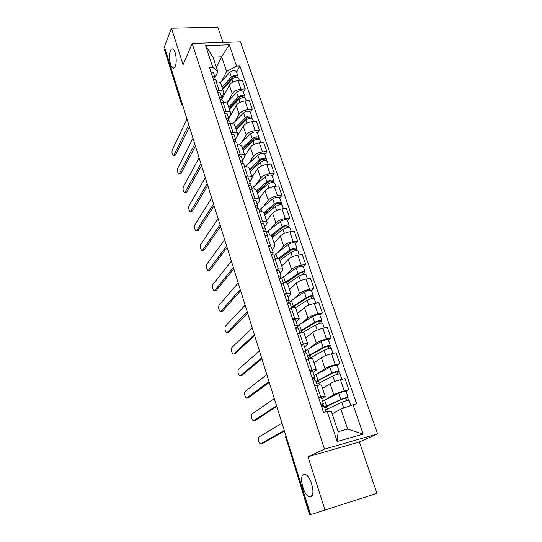 <?xml version="1.0" encoding="UTF-8"?>
<svg xmlns="http://www.w3.org/2000/svg" width="542" height="542" viewBox="0 0 542 542"><rect width="100%" height="100%" fill="white"/><g stroke="black" fill="none" stroke-linecap="round" stroke-linejoin="round"><path stroke-width="0.81" d="M175.256 66.28C174.558 67.886 173.725 68.448 172.756 67.96C169.958 66.768 168.393 55.419 170.391 50.819C171.089 49.132 171.936 48.536 172.939 49.024C175.764 50.203 177.322 61.842 175.256 66.28M310.749 496.858L308.845 496.655C303.168 494.351 298.899 475.849 303.689 474.433L305.708 474.602C311.386 476.804 315.708 495.788 310.749 496.858M223.047 42.439L217.809 27.1L171.462 28.198L164.402 46.72L310.586 514.649L376.968 493.369L359.407 441.933L377.598 433.871L240.458 41.869L192.153 43.455L324.509 449.108L308.025 456.777L325.065 510.239M171.462 28.198L183.088 64.694L192.153 43.455M164.66 50.243L181.685 103.915L182.729 105.392M164.998 48.638L164.687 49.457M310.58 514.615L309.638 514.9L285.885 437.746L309.936 514.812M326.772 398.953L333.845 394.752C336.372 393.397 339.841 392.123 344.272 390.924L348.838 389.766L345.01 378.634L340.444 379.759C336.033 380.924 332.578 382.212 330.085 383.621L322.537 388.363M325.207 396.358L321.474 385.172C321.318 384.739 319.827 384.861 317.009 385.531L320.776 396.893C323.608 396.195 325.092 396.039 325.227 396.432L321.745 398.77M320.776 396.893L318.567 397.455M346.04 391.399L348.838 389.766M317.009 385.531L314.807 386.073M318.35 373.106L325.017 368.601C327.47 367.13 330.898 365.823 335.295 364.698L339.841 363.621L336.087 352.727L331.555 353.77C327.165 354.874 323.764 356.182 321.345 357.706L314.042 362.896M309.733 370.735L311.928 370.213C314.739 369.576 316.237 369.502 316.406 369.996L313.066 372.611M337.131 365.416L339.841 363.621M316.379 369.901L312.734 358.98C312.544 358.452 311.047 358.492 308.235 359.102L306.054 359.603M310.038 347.828L316.386 343.005C318.764 341.419 322.138 340.098 326.508 339.028L331.033 338.039L327.361 327.382L322.849 328.337C318.493 329.373 315.139 330.708 312.781 332.341L305.722 337.964M301.088 344.597L303.269 344.116C306.067 343.54 307.571 343.54 307.775 344.129L304.563 347.002M328.411 339.983L331.033 338.039M307.741 344.021L304.184 333.35C303.96 332.72 302.456 332.686 299.658 333.249L297.483 333.709M301.86 323.086L307.931 317.951C310.241 316.257 313.567 314.909 317.91 313.906L322.409 312.998L318.811 302.558L314.326 303.439C309.997 304.414 306.691 305.776 304.408 307.51L297.572 313.547M296.501 327.619L297.355 326.901M292.626 319.021L294.794 318.581C297.585 318.052 299.096 318.134 299.333 318.811L296.244 321.941M319.875 315.092L322.409 312.998M299.286 318.689L295.81 308.262C295.559 307.544 294.049 307.436 291.264 307.944L289.103 308.364M293.832 298.859L299.651 293.418C301.901 291.623 305.18 290.255 309.489 289.313L313.967 288.48L310.444 278.256L305.979 279.062C301.684 279.977 298.425 281.359 296.203 283.195L289.591 289.624M284.347 293.994L286.501 293.588C289.279 293.114 290.797 293.263 291.061 294.028L288.1 297.395M311.514 290.715L313.967 288.48M291.013 293.893L287.619 283.703C287.341 282.897 285.817 282.721 283.046 283.175L280.898 283.561M285.952 275.126L291.542 269.394C293.73 267.504 296.969 266.115 301.244 265.228L305.695 264.469L302.253 254.455L297.809 255.187C293.54 256.048 290.329 257.45 288.168 259.381L281.772 266.183M276.244 269.489L278.385 269.123C281.149 268.697 282.673 268.913 282.965 269.767L280.119 273.358M303.324 266.84L305.695 264.469M282.91 269.611L279.591 259.652C279.286 258.764 277.755 258.52 275.004 258.927L272.863 259.279M278.222 251.881L283.601 245.865C285.729 243.873 288.92 242.47 293.168 241.637L297.599 240.946L294.225 231.143L289.807 231.8C285.566 232.613 282.396 234.029 280.295 236.048L274.11 243.216M268.31 245.499L270.438 245.167C273.182 244.788 274.719 245.072 275.038 246.007L272.308 249.815M295.302 243.446L297.599 240.946M274.977 245.831L271.732 236.095C271.4 235.133 269.862 234.822 267.125 235.181L264.997 235.499M270.641 229.097L275.824 222.803C277.89 220.73 281.041 219.307 285.261 218.528L289.665 217.904L286.359 208.297L281.962 208.894C277.748 209.646 274.625 211.082 272.579 213.189L266.596 220.702M260.533 222.003L262.653 221.705C265.384 221.373 266.921 221.712 267.274 222.728L264.652 226.746M287.443 220.526L289.665 217.904M267.206 222.545L264.035 213.02C263.676 211.976 262.132 211.61 259.408 211.922L257.294 212.207M263.202 206.766L268.202 200.215C270.207 198.054 273.317 196.611 277.511 195.879L281.894 195.33L278.649 185.913L274.279 186.441C270.092 187.146 267.01 188.596 265.018 190.791L259.232 198.629M252.924 198.989L255.031 198.724C257.748 198.433 259.293 198.833 259.659 199.923L259.212 201.367L257.145 204.138M279.74 198.067L281.894 195.33M259.598 199.72L256.488 190.411C256.109 189.293 254.564 188.867 251.847 189.138L249.747 189.388M255.905 184.876L260.729 178.067C262.68 175.825 265.743 174.368 269.916 173.691L274.272 173.196L271.095 163.969L266.745 164.429C262.585 165.086 259.543 166.557 257.613 168.826L252.01 176.983M245.465 176.435L247.558 176.204C250.262 175.96 251.806 176.414 252.206 177.573L251.786 179.09L249.794 181.983M272.192 176.048L274.272 173.196M252.132 177.363L249.096 168.25C248.69 167.065 247.138 166.584 244.442 166.814L242.355 167.031M248.751 163.406L253.399 156.36C255.302 154.036 258.324 152.566 262.47 151.936L266.8 151.503L263.683 142.458L259.361 142.858C255.235 143.467 252.226 144.951 250.343 147.302L244.916 155.771M238.155 154.341L240.235 154.131C242.924 153.928 244.476 154.443 244.896 155.669L244.51 157.255L242.586 160.256M264.787 154.463L266.8 151.503M244.821 155.446L241.847 146.53C241.42 145.276 239.862 144.741 237.186 144.931L235.106 145.12M241.732 142.356L246.217 135.066C248.067 132.675 251.054 131.184 255.167 130.602L259.476 130.236L256.42 121.361L252.118 121.706C248.019 122.268 245.052 123.766 243.222 126.191L235.533 139.016M230.987 132.682L233.06 132.499C235.736 132.336 237.294 132.898 237.728 134.192L237.376 135.846L235.513 138.955M257.525 133.291L259.476 130.236M237.653 133.955L234.74 125.236C234.293 123.915 232.735 123.332 230.065 123.474L227.999 123.644M234.842 121.699L239.171 114.193C240.973 111.727 243.92 110.222 248.006 109.687L252.294 109.376L249.3 100.67L245.018 100.961C240.946 101.476 238.013 102.987 236.231 105.48L228.792 118.725M223.968 111.442L226.028 111.293C228.683 111.164 230.242 111.781 230.702 113.136L230.377 114.857L228.582 118.068M250.411 112.533L252.294 109.376M230.621 112.885L227.775 104.349C227.301 102.973 225.743 102.336 223.087 102.445L221.034 102.587M228.074 101.435L232.261 93.712C234.015 91.178 236.922 89.667 240.987 89.173L245.248 88.908L242.308 80.372L238.053 80.609C234.002 81.09 231.116 82.608 229.381 85.169L221.895 99.335M217.078 90.622L219.124 90.494C221.773 90.406 223.331 91.07 223.812 92.486L223.521 94.267L221.78 97.574M243.419 92.167L245.248 88.908M223.724 92.228L220.94 83.868C220.452 82.425 218.887 81.747 216.244 81.822L214.205 81.93M340.864 409.095L353.059 404.705L363.167 434.115L337.192 441.506L327.226 411.527L331.413 411.602L338.133 431.723L347.625 429.074L340.864 409.095L332.165 413.851M216.441 67.499L221.671 56.795L212.986 57.154L217.891 71.842L212.769 67.215L209.388 67.371L323.547 412.503L327.226 411.527M212.769 67.215L205.581 45.582L229.259 44.776L236.59 66.097L226.617 71.409L221.671 56.795L229.259 44.776M353.059 404.705L356.602 403.77L239.869 65.941L236.59 66.097M377.598 433.871L324.509 449.108M359.407 441.933L308.025 456.777M221.441 81.551L226.617 71.409M217.891 71.842L215.106 77.465M236.569 72.181L239.869 65.941M363.167 434.115L347.625 429.074M337.192 441.506L338.133 431.723M212.986 57.154L205.581 45.582M321.379 405.938L323.418 403.81L320.783 404.149M323.405 403.776L321.365 397.618L318.723 397.923M284.448 430.971L262.348 443.559M326.081 411.832L324.394 406.751L321.765 407.103M282.003 423.16L258.764 437.103C257.836 439.393 258.338 441.683 260.275 443.966L284.293 430.49M321.697 406.913L323.709 406.371M325.457 409.942L341.772 402.32C345.478 400.836 347.923 400.159 349.095 400.294L350.877 405.491M332.124 413.729L333.601 413.065M326.772 406.385L327.002 407.069L326.243 406.9L328.161 405.66L342.409 399.081L345.918 398.119L346.501 400.66M285.078 432.99L285.688 434.941M327.002 407.069L324.746 407.801M324.516 407.11L340.789 399.42C344.488 397.93 346.927 397.259 348.106 397.408L347.632 397.808L348.459 400.226M322.531 401.134L338.716 393.309C342.395 391.805 344.834 391.141 346.02 391.324L348.093 397.374M321.555 406.473L323.445 405.572M322.815 405.734L322.504 404.793M345.62 398.085L347.632 397.808M312.192 378.181L312.077 377.821M312.687 379.678L314.584 377.191L311.935 377.395M314.57 377.144L312.571 371.134L309.922 371.304M276.779 406.432L255.289 420.47M317.327 385.457L315.539 380.064L312.89 380.281M274.34 398.614L251.84 414.102C250.939 416.398 251.42 418.654 253.283 420.856L276.583 405.802M303.588 352.171L303.445 351.738M304.191 353.973L305.939 351.148L303.276 351.223M305.918 351.094L303.974 345.22C303.845 344.881 302.951 344.895 301.305 345.261M269.266 382.374L248.365 397.814M308.554 359.034L306.874 353.96L304.211 354.041M266.82 374.563L245.038 391.527C244.171 393.831 244.632 396.046 246.42 398.174L269.022 381.602M316.907 384.183L332.835 375.992C336.474 374.447 338.892 373.811 340.105 374.075L341.927 379.393M322.456 388.119L324.604 387.063M318.222 380.694L318.506 381.568L317.727 381.297L319.563 379.901L333.493 372.869L336.975 371.961L337.49 374.319M278.032 410.443L278.629 412.36M318.506 381.568L316.277 382.3M315.986 381.412L331.873 373.16C335.505 371.609 337.923 370.972 339.136 371.256L338.689 371.71L339.455 373.939M314.042 375.559L329.841 367.178C333.459 365.613 335.871 364.99 337.09 365.301L339.123 371.209M314.285 379.989L313.825 378.607L313.201 379.027M313.825 378.607L314.455 378.458M336.663 371.893L338.689 371.71M308.534 358.967L324.082 350.234C327.659 348.628 330.064 348.025 331.304 348.425L333.025 353.431M313.947 362.618L315.898 361.575M309.848 355.538L310.193 356.589L309.387 356.223L311.155 354.685L324.76 347.219L328.222 346.358L328.682 348.533M271.115 388.309L271.705 390.193M310.193 356.589L307.985 357.32M307.632 356.25L323.14 347.456C326.711 345.843 329.116 345.247 330.356 345.661L329.936 346.175L330.64 348.215M305.729 350.518L321.155 341.602C324.705 339.976 327.104 339.387 328.357 339.827L330.342 345.606M327.903 346.257L328.018 346.602L329.936 346.175M295.173 326.711L295.004 326.209M296.149 328.283L297.483 325.661C297.334 325.281 296.447 325.268 294.807 325.606M297.456 325.593L295.553 319.855C295.41 319.468 294.516 319.441 292.876 319.773M261.894 358.784L241.569 375.565M299.977 333.181L298.391 328.411C298.256 328.039 297.362 328.025 295.722 328.371M259.455 350.979L238.358 369.359C237.525 371.677 237.972 373.858 239.693 375.911L240.316 375.857L261.61 357.883M286.928 301.792L286.738 301.223M288.195 303.107L289.198 300.715L286.515 300.539M289.177 300.641L287.314 295.031L284.625 294.828M254.665 335.654L234.903 353.723M291.582 307.883L290.092 303.405C289.936 302.985 289.042 302.931 287.409 303.242M252.226 327.849L231.807 347.598C231 349.922 231.427 352.076 233.08 354.055L233.724 353.973L254.347 334.624M278.859 277.396L278.649 276.759M280.322 278.5L281.095 276.291L278.398 276M281.068 276.203L279.245 270.722L276.549 270.411M247.579 312.971L228.975 332.138L228.351 332.266M283.364 283.12L281.969 278.927L279.272 278.649M245.147 305.166L225.364 326.223C224.591 328.56 225.005 330.681 226.597 332.598L227.254 332.49L247.22 311.813M302.179 332.869L315.519 325.017C319.028 323.35 321.42 322.781 322.693 323.31L324.312 328.025M305.613 337.652L307.429 336.602M301.643 330.905L302.05 332.131L301.216 331.663L302.917 329.99L316.21 322.111C317.89 321.311 319.042 321.04 319.651 321.298L320.058 323.303M301.813 331.419L301.779 330.783M264.327 366.575L264.902 368.424M302.05 332.131L299.868 332.856M299.455 331.602L314.597 322.3C318.1 320.634 320.491 320.065 321.765 320.607L321.372 321.176L322.009 323.039M297.341 326.867L299.428 324.55L312.653 316.569C316.142 314.888 318.527 314.333 319.807 314.895L321.745 320.539M319.326 321.162L319.462 321.569L321.372 321.176M295.329 307.802L307.131 300.329C310.58 298.615 312.958 298.073 314.258 298.717L315.783 303.154M297.456 313.201L299.164 312.138M293.229 307.66L294.841 305.796L307.842 297.524C309.496 296.698 310.634 296.44 311.257 296.759L311.609 298.595M294.062 307.626L293.737 306.637M257.66 345.227L258.222 347.043M293.608 306.772L293.893 307.626M291.44 307.463L306.23 297.666C309.672 295.946 312.05 295.417 313.351 296.067L312.978 296.691L313.561 298.385M289.401 302.937L291.4 300.431L304.326 292.057C307.754 290.322 310.126 289.801 311.433 290.478L313.323 296M310.925 296.596L311.081 297.057L312.978 296.691M287.646 283.791L298.92 276.156C302.314 274.387 304.672 273.879 306 274.638L307.429 278.798M289.469 289.252L291.088 288.168M285.912 282.931L299.651 273.446C301.271 272.599 302.402 272.355 303.039 272.728L303.344 274.408M251.109 324.258L251.664 326.04M284.326 282.992L298.039 273.547C301.42 271.772 303.777 271.271 305.112 272.043L304.767 272.714L305.288 274.245M281.691 278.622L283.534 276.799L296.169 268.053C299.543 266.271 301.894 265.776 303.235 266.569L305.085 271.962M302.7 272.531L302.876 273.046L304.767 272.714M270.953 253.507L270.722 252.802M272.558 254.428L273.154 252.369L270.451 251.969M273.127 252.281L271.346 246.922L268.636 246.495M240.628 290.715L222.613 311.061L220.885 311.399M275.316 258.88L274.015 254.95L271.305 254.564M238.195 282.917L219.043 305.234C218.297 307.571 218.69 309.672 220.228 311.521L220.899 311.386L240.228 289.435M279.848 260.431L290.878 252.47C294.211 250.655 296.555 250.18 297.91 251.048L299.252 254.95M281.637 265.783L283.188 264.679M278.995 259.022L291.623 249.862C293.215 248.988 294.34 248.764 294.99 249.185L295.241 250.716M279.279 259.184L280.282 258.087M244.666 303.649L245.12 305.193M274.144 255.35L288.181 244.537C291.494 242.708 293.839 242.24 295.2 243.148L297.009 248.419M277.856 258.758L290.011 249.923C293.337 248.1 295.681 247.626 297.036 248.507L296.711 249.232L297.185 250.6M294.645 248.968L294.841 249.53L296.711 249.232M263.216 230.106L262.965 229.341M264.916 230.872L265.377 228.941L262.667 228.439M265.343 228.839L263.608 223.602L260.892 223.074M233.805 268.873L216.36 290.356L214.605 290.708M267.436 235.14L266.217 231.475L263.507 230.98M231.373 261.088L212.83 284.611C212.112 286.962 212.498 289.028 213.975 290.824L214.652 290.654L233.372 267.484M272.213 237.545L282.999 229.273C286.278 227.41 288.601 226.963 289.984 227.938L291.237 231.59M273.961 242.782L275.451 241.657M271.711 236.027L283.757 226.759C285.329 225.858 286.44 225.648 287.104 226.122L287.307 227.505M271.989 236.861L274.503 233.873M266.637 232.735L268.27 230.953L280.356 221.502C283.615 219.618 285.939 219.185 287.328 220.194L289.096 225.357M271.034 235.35L282.152 226.773C285.424 224.91 287.748 224.463 289.13 225.452L288.825 226.217L289.245 227.43M286.752 225.872L286.962 226.488L288.825 226.217M255.634 207.18L255.363 206.36M257.403 207.81L257.762 205.987L255.038 205.384M257.728 205.885L256.027 200.757L253.304 200.133M227.112 247.443L210.215 270.011L208.44 270.383M259.72 211.888L258.581 208.467L255.865 207.877M224.679 239.672L206.732 264.354C206.041 266.705 206.407 268.751 207.83 270.485L208.514 270.289L226.644 245.946M268.493 210.262L264.726 215.093L275.282 206.543C278.5 204.632 280.817 204.219 282.219 205.289L283.385 208.697M266.44 220.242L267.877 219.097M264.259 213.711L276.047 204.11C277.592 203.196 278.703 202.999 279.374 203.521L279.536 204.761M259.279 210.567L260.865 208.704L272.694 198.928C275.892 197.003 278.202 196.59 279.618 197.701L281.345 202.749M263.9 212.701L274.448 204.097C277.66 202.18 279.977 201.766 281.379 202.85L281.467 204.734M279.015 203.25L279.245 203.907L281.102 203.663M248.202 184.707L247.911 183.833M250.025 185.215L250.296 183.501L247.565 182.796M250.262 183.386L248.595 178.372L245.865 177.647M220.54 226.407L204.178 250.025L202.376 250.418M252.159 189.104L251.102 185.926L248.372 185.235M218.114 218.643L200.73 244.449C200.066 246.806 200.425 248.825 201.793 250.506L202.491 250.282L220.038 224.801M257.389 193.108L267.714 184.266C270.878 182.315 273.182 181.922 274.604 183.094L275.695 186.265M259.069 198.148L260.451 196.976M256.962 191.827L268.493 181.922C270.011 180.981 271.115 180.798 271.799 181.367L271.915 182.464M259.157 191.59L262.342 187.207M252.064 188.826L253.602 186.888L265.173 176.794C268.324 174.829 270.621 174.449 272.057 175.655L273.751 180.594M256.596 190.737L266.894 181.861C270.058 179.91 272.355 179.524 273.785 180.703L273.839 182.485M271.434 181.069L271.678 181.773L273.52 181.556M240.912 162.688L240.607 161.76M242.769 163.088L242.979 161.455L240.248 160.662M242.938 161.333L241.312 156.435L238.575 155.615M214.09 205.757L198.243 230.377L196.421 230.79M244.747 166.78L243.771 163.84L241.034 163.054M211.665 198.006L194.835 224.883C194.199 227.24 194.544 229.239 195.865 230.872L196.563 230.614L213.555 204.056M250.187 171.536L260.296 162.424C263.412 160.432 265.695 160.073 267.145 161.333L268.154 164.28M251.84 176.475L253.182 175.283M249.801 170.371L261.088 160.161C262.585 159.206 263.676 159.036 264.374 159.646L264.449 160.615M253.432 168.609L256.102 164.68M245.377 166.746L257.809 155.107C260.905 153.101 263.182 152.742 264.638 154.036L266.298 158.874M249.415 169.212L259.496 160.073C262.606 158.074 264.889 157.715 266.339 158.989L266.366 160.676M264.001 159.328L264.259 160.073L266.095 159.883M233.778 141.103L233.453 140.127M235.655 141.401L235.811 139.85L233.067 138.962M235.763 139.721L234.171 134.924L231.434 134.016M207.755 185.486L192.417 211.068L190.574 211.502M237.484 144.904L236.583 142.187L233.846 141.306M205.337 177.742L189.043 205.648C188.433 208.013 188.758 209.991 190.039 211.57L190.743 211.285L207.186 183.677M243.128 150.378L253.019 141.015C256.088 138.982 258.358 138.644 259.828 139.999L260.763 142.729M244.747 155.222L246.048 154.009M242.775 149.321L253.832 138.833C255.302 137.858 256.386 137.695 257.091 138.345L257.125 139.192M247.592 146.157L249.821 142.641M214.104 205.804L214.605 207.417M239.09 144.917L250.58 133.833C253.636 131.787 255.899 131.462 257.375 132.837L258.995 137.573M242.369 148.095L252.24 138.705C255.296 136.672 257.565 136.333 259.035 137.695L259.035 139.287M256.718 138.007L256.983 138.793L258.812 138.63M226.773 119.938L226.434 118.908M228.663 120.141L228.778 118.664L226.034 117.695M228.731 118.529L227.173 113.834L224.429 112.844M201.529 165.574L186.678 192.085L184.822 192.539M230.37 123.454L229.537 120.954L226.793 119.992M199.117 157.844L183.352 186.739C182.756 189.111 183.081 191.062 184.307 192.6L185.018 192.281L200.94 163.677M236.204 129.626L245.892 120.012C248.907 117.946 251.163 117.634 252.647 119.071L253.514 121.591M237.769 134.402L239.056 133.142M235.885 128.671L246.712 117.912C248.155 116.916 249.232 116.767 249.95 117.458L249.943 118.183M241.671 124.199L243.527 121.069M208.291 187.214L208.785 188.792M235.458 127.384L245.12 117.75C248.134 115.683 250.384 115.365 251.874 116.815L251.854 118.319M232.87 123.678L243.5 112.973C246.502 110.893 248.744 110.588 250.241 112.052L251.834 116.686M249.571 117.099L249.848 117.926L251.671 117.783M219.917 99.084L219.551 98.109M221.807 99.294L221.881 97.885L219.131 96.835M221.834 97.743L220.309 93.149L217.559 92.079M195.425 146.015L181.048 173.426L179.165 173.901M223.385 102.431L222.627 100.135L219.876 99.091M193.013 138.305L177.749 168.149C177.18 170.527 177.491 172.458 178.684 173.948L179.388 173.603L194.802 144.03M229.408 109.26L238.893 99.416C241.861 97.316 244.103 97.025 245.607 98.542L246.407 100.866M230.641 114.26L232.193 112.668M229.124 108.407L239.727 97.384C241.149 96.381 242.22 96.239 242.945 96.971L242.897 97.58M235.709 102.723L237.254 99.952M202.579 168.928L203.067 170.479M228.677 107.065L238.141 97.194C241.102 95.094 243.344 94.803 244.848 96.327L244.801 97.75M226.597 102.994L236.549 92.513C239.503 90.399 241.732 90.114 243.25 91.659L244.808 96.198M242.559 96.591L242.857 97.452L244.659 97.336M213.189 78.583L212.803 77.702M215.072 78.854L215.12 77.506L212.369 76.375M215.072 77.364L213.575 72.858L210.824 71.713M189.422 126.808L175.5 155.073L173.609 155.568M216.543 81.808L215.852 79.708L213.094 78.59M187.017 119.105L172.241 149.87C171.699 152.248 171.997 154.158 173.149 155.608L173.86 155.229L188.772 124.728M223.04 95.182L225.465 92.574M222.742 89.281L232.03 79.213C234.957 77.079 237.179 76.808 238.704 78.407L239.435 80.534M229.74 81.693L231.014 79.267M196.963 150.94L197.437 152.471M222.491 88.522L232.87 77.255C234.273 76.226 235.336 76.104 236.068 76.869L235.987 77.364L235.682 76.469M222.024 87.12L231.292 77.032C234.212 74.898 236.434 74.627 237.958 76.232L237.891 77.567M220.282 82.818L229.727 72.432C232.64 70.291 234.855 70.026 236.387 71.646L237.911 76.097M236.583 77.337L237.789 77.269M229.381 85.169L232.261 93.712M236.231 105.48L239.171 114.193M243.222 126.191L246.217 135.066M250.343 147.302L253.399 156.36M257.613 168.826L260.729 178.067M265.018 190.791L268.202 200.215M272.579 213.189L275.824 222.803M280.295 236.048L283.601 245.865M288.168 259.381L291.542 269.394M296.203 283.195L299.651 293.418M304.408 307.51L307.931 317.951M312.781 332.341L316.386 343.005M321.345 357.706L325.017 368.601M330.085 383.621L333.845 394.752M223.087 102.445L226.028 111.293M230.065 123.474L233.06 132.499M237.186 144.931L240.235 154.131M244.442 166.814L247.558 176.204M251.847 189.138L255.031 198.724M259.408 211.922L262.653 221.705M267.125 235.181L270.438 245.167M275.004 258.927L278.385 269.123M283.046 283.175L286.501 293.588M291.264 307.944L294.794 318.581M299.658 333.249L303.269 344.116M308.235 359.102L311.928 370.213M216.244 81.822L219.124 90.494M245.018 100.961L248.006 109.687M252.118 121.706L255.167 130.602M259.361 142.858L262.47 151.936M266.745 164.429L269.916 173.691M274.279 186.441L277.511 195.879M281.962 208.894L285.261 218.528M289.807 231.8L293.168 241.637M297.809 255.187L301.244 265.228M305.979 279.062L309.489 289.313M314.326 303.439L317.91 313.906M322.849 328.337L326.508 339.028M331.555 353.77L335.295 364.698M340.444 379.759L344.272 390.924M238.053 80.609L240.987 89.173M285.878 435.551L285.885 437.746L286.461 437.428M182.031 103.156L181.604 104.538L183.013 106.293M181.631 104.626L164.626 50.135M285.634 437.97L285.864 435.511M260.837 443.973L262.606 443.492M327.49 408.851L328.391 411.547M341.772 402.32L343.723 408.065M324.543 400.003L326.541 406.005M338.716 393.309L340.789 399.42M253.866 420.843L255.628 420.389M247.03 398.14L248.778 397.713M318.879 382.984L319.556 385.016M332.835 375.992L334.712 381.534M316 374.319L317.951 380.199M329.841 367.178L331.873 373.16M310.451 357.659L310.783 358.655M324.082 350.234L325.877 355.511M307.626 349.177L309.543 354.929M321.155 341.602L323.14 347.456M240.316 375.857L242.057 375.457M233.724 353.973L235.458 353.601M227.254 332.49L228.975 332.138M315.519 325.017L317.226 330.044M299.428 324.55L301.305 330.186M312.653 316.569L314.597 322.3M307.131 300.329L308.757 305.119M291.4 300.431L293.236 305.952M304.326 292.057L306.23 297.666M298.92 276.156L300.471 280.709M283.534 276.799L285.336 282.213M296.169 268.053L298.039 273.547M220.899 311.386L222.613 311.061M290.878 252.47L292.348 256.806M275.824 253.649L277.518 258.737M288.181 244.537L290.011 249.923M214.652 290.654L216.36 290.356M282.999 229.273L284.401 233.392M268.27 230.953L269.631 235.045M280.356 221.502L282.152 226.773M208.514 270.289L210.215 270.011M275.282 206.543L276.61 210.452M260.865 208.704L261.908 211.841M272.694 198.928L274.448 204.097M202.491 250.282L204.178 250.025M267.714 184.266L268.974 187.972M253.602 186.888L254.34 189.111M265.173 176.794L266.894 181.861M196.563 230.614L198.243 230.377M260.296 162.424L261.488 165.94M246.481 165.493L246.928 166.834M257.809 155.107L259.496 160.073M233.839 140.642L233.717 140.29M190.743 211.285L192.417 211.068M253.019 141.015L254.151 144.341M239.496 144.504L239.659 144.999M250.58 133.833L252.24 138.705M226.827 119.457L226.705 119.084M185.018 192.281L186.678 192.085M245.892 120.012L246.962 123.163M243.5 112.973L245.12 117.75M219.95 98.678L219.822 98.292M179.388 173.603L181.048 173.426M238.893 99.416L239.903 102.397M236.549 92.513L238.141 97.194M213.209 78.305L213.074 77.899M173.86 155.229L175.5 155.073M232.03 79.213L232.985 82.018M229.727 72.432L231.292 77.032M172.756 67.96L174.124 67.899M308.845 496.655L312.07 495.645M323.012 404.271L323.811 406.669M314.211 377.733L314.936 379.915M305.6 351.765L306.257 353.736M297.294 326.724L297.761 328.127"/></g></svg>
